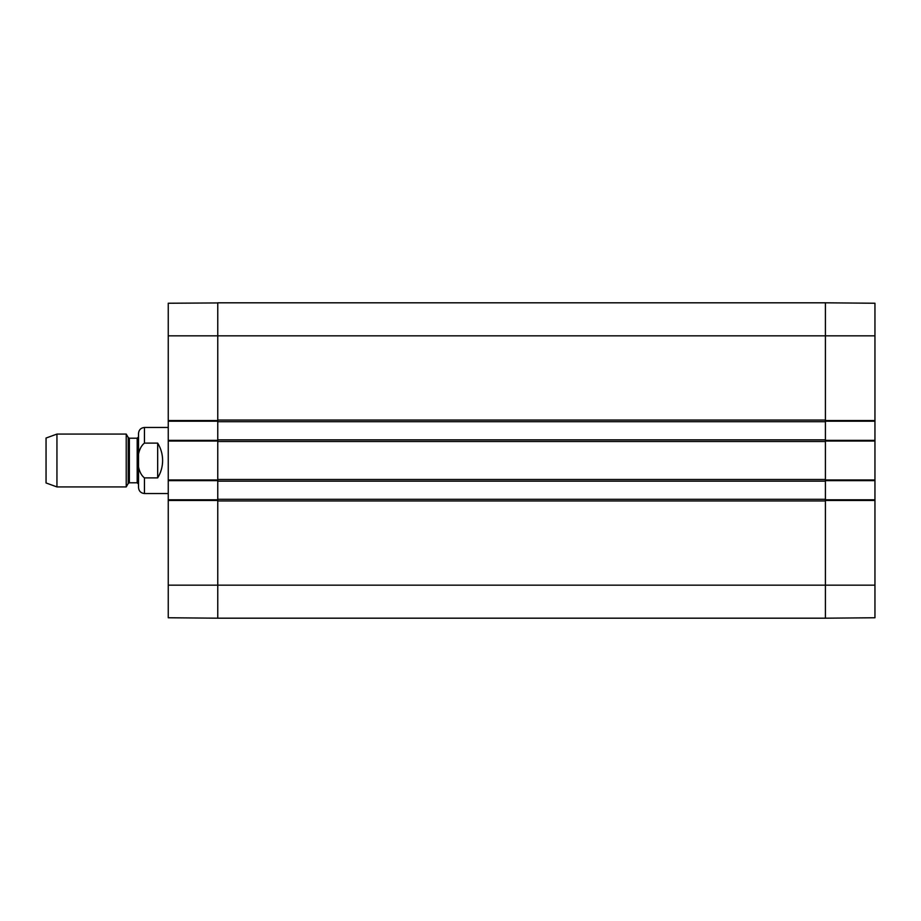<?xml version="1.0" encoding="UTF-8"?>
<svg xmlns="http://www.w3.org/2000/svg" width="921" height="921" viewBox="0 0 921 921"><rect width="100%" height="100%" fill="white"/><g stroke="black" fill="none" stroke-linecap="round" stroke-linejoin="round"><path stroke-width="1.38" d="M874.95 303.366L874.95 420.54L825.412 420.54L825.412 421.196L874.95 421.196L874.95 420.54M874.95 421.196L874.95 440.353L825.412 440.353L825.412 480.647L874.95 480.647L874.95 440.353M874.95 480.647L874.95 499.804L825.412 499.804L825.412 618.187L874.95 617.761L874.95 499.804M825.412 618.06L825.412 500.955L217.77 500.955L217.77 585.169L217.77 499.804L168.244 499.804L168.244 617.634M825.412 302.94L825.412 439.858L217.77 439.858L217.77 441.021L217.77 440.353L168.244 440.353L168.244 480.647L217.77 480.647L217.77 441.021L168.244 441.021M168.244 440.353L168.244 421.196L217.77 421.196L217.77 335.831L217.77 420.045L825.412 420.045L825.412 302.813L874.95 303.239M168.244 499.804L168.244 480.647M217.77 302.94L168.244 303.239L168.244 421.196M217.77 302.813L217.77 335.831L217.77 302.813L825.412 302.813M217.77 618.06L217.77 585.169L168.244 585.169M874.95 585.169L217.77 585.169L217.77 618.187L168.244 617.761M157.675 477.895L144.459 477.895C135.721 471.299 135.721 449.701 144.459 443.105L157.675 443.105C160.933 448.446 162.58 454.237 162.626 460.5C162.58 466.763 160.933 472.554 157.675 477.895L157.675 443.105M144.459 443.105L144.459 427.471C140.855 427.828 138.875 429.808 138.518 433.423L138.518 487.577C138.875 491.192 140.855 493.172 144.459 493.529L168.244 493.529M56.941 434.079L46.05 438.039L46.05 482.961L56.941 486.921L126.223 486.921L126.223 434.079L56.941 434.079L56.941 486.921M138.518 484.112L138.518 436.888L137.194 438.212L137.194 482.788L138.518 484.112M217.77 499.309L217.77 481.142L825.412 481.142L825.412 499.309L217.77 499.309L217.77 500.46L168.244 500.46M168.244 479.979L217.77 479.979L217.77 481.142M217.77 479.484L217.77 441.516L825.412 441.516L825.412 479.484L217.77 479.484M217.77 439.858L217.77 421.691L825.412 421.691M168.244 420.54L217.77 420.54L217.77 421.691M874.95 441.021L825.412 441.021L825.412 439.858M825.412 481.142L825.412 479.979L874.95 479.979M874.95 500.46L825.412 500.46L825.412 499.309M217.77 618.187L825.412 618.187M168.244 335.831L874.95 335.831M144.459 477.895L144.459 493.529M128.226 483.456L129.377 482.788L129.377 438.212L128.226 437.544L128.226 483.456L126.223 486.921M144.459 427.471L168.244 427.471M128.226 437.544L126.223 434.079M129.377 482.788L137.194 482.788M129.377 438.212L137.194 438.212"/></g></svg>
